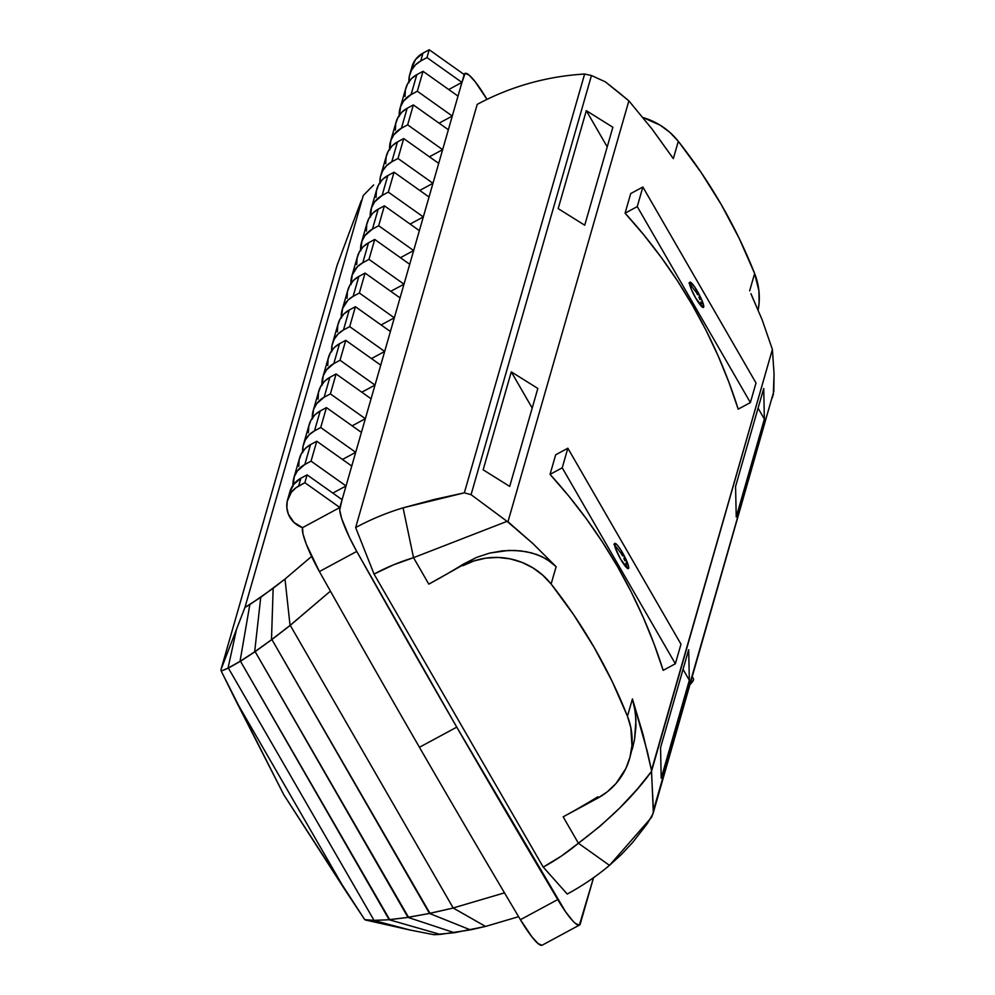 <?xml version="1.0" encoding="UTF-8"?>
<svg xmlns="http://www.w3.org/2000/svg" width="995" height="995" viewBox="0 0 995 995"><rect width="100%" height="100%" fill="white"/><g stroke="black" fill="none" stroke-linecap="round" stroke-linejoin="round"><path stroke-width="1.49" d="M302.642 451.643A23.519 22.848 16 0 1 303.475 444.466A23.519 22.848 16 0 1 314.495 430.872L320.216 410.96L326.435 407.602L361.421 432.415L351.757 466.046L316.771 441.233L351.757 466.046L346.036 485.958L311.049 461.145L316.771 441.233L310.552 444.591A23.519 22.848 -164 0 0 299.532 458.173L293.811 478.097A23.519 22.848 16 0 1 304.831 464.503L310.552 444.591L316.771 441.233L311.049 461.145L304.831 464.503L310.552 444.591L305.266 448.509L301.348 453.757L299.122 459.877L298.774 466.394M292.978 485.274A23.519 22.848 16 0 1 293.811 478.097M312.293 418.012A23.519 22.848 16 0 1 313.139 410.835A23.519 22.848 16 0 1 324.146 397.241L329.867 377.329L336.099 373.971L371.073 398.784L355.7 452.327L342.479 459.466L355.7 452.327L320.713 427.514L326.435 407.602L320.713 427.514L314.495 430.872L320.216 410.96A23.519 22.848 -164 0 0 309.196 424.554L303.475 444.466M321.957 384.393A23.519 22.848 16 0 1 322.803 377.204A23.519 22.848 16 0 1 333.81 363.61L339.531 343.698L345.75 340.34L380.737 365.153L365.352 418.708L352.143 425.835L365.352 418.708L330.377 393.883L336.099 373.971L330.377 393.883L324.146 397.241L329.867 377.329A23.519 22.848 -164 0 0 318.86 390.923L313.139 410.835M331.621 350.762A23.519 22.848 16 0 1 332.454 343.573A23.519 22.848 16 0 1 343.474 329.992L349.195 310.067L355.414 306.709L390.401 331.522L375.015 385.077L361.794 392.204L375.015 385.077L340.029 360.252L345.75 340.34L340.029 360.252L333.81 363.61L339.531 343.698A23.519 22.848 -164 0 0 328.512 357.292L322.803 377.204M350.937 283.5A23.519 22.848 16 0 1 351.782 276.324A23.519 22.848 16 0 1 362.789 262.73L368.511 242.805L374.729 239.447L409.716 264.272L394.331 317.815L381.122 324.942L394.331 317.815L359.357 293.003L365.078 273.078L359.357 293.003L353.138 296.361L358.859 276.436L365.078 273.078L400.052 297.903L384.679 351.446L371.458 358.573L384.679 351.446L349.693 326.621L355.414 306.709L349.693 326.621L343.474 329.979L349.195 310.067A23.519 22.848 -164 0 0 338.176 323.661L332.454 343.573M360.6 249.869A23.519 22.848 16 0 1 361.434 242.693A23.519 22.848 16 0 1 372.453 229.099L378.175 209.186L384.393 205.828L419.38 230.641L403.995 284.184L390.774 291.311L403.995 284.184L400.052 297.903L365.078 273.078L358.859 276.436A23.519 22.848 -164 0 0 358.847 276.436A23.519 22.848 -164 0 0 347.84 290.03L342.118 309.942A23.519 22.848 16 0 1 353.125 296.361L358.847 276.436L353.561 280.366L349.643 285.602L347.417 291.734L347.068 298.251M341.273 317.131A23.519 22.848 16 0 1 342.118 309.942M379.916 182.607A23.519 22.848 16 0 1 380.762 175.431A23.519 22.848 16 0 1 391.769 161.837L397.49 141.924L403.721 138.566L438.695 163.379L423.31 216.922L410.102 224.062L423.31 216.922L388.336 192.11L394.057 172.197L388.336 192.11L382.117 195.468L387.839 175.555L394.057 172.197L429.032 197.01L419.38 230.641L413.659 250.553L400.438 257.693L413.659 250.553L409.716 264.272L374.729 239.447L368.511 242.805L362.789 262.73L369.008 259.372L403.995 284.184L369.008 259.372L374.729 239.447L369.008 259.372L362.789 262.73L368.511 242.805A23.519 22.848 -164 0 0 357.503 256.399L351.782 276.324M370.252 216.238A23.519 22.848 16 0 1 371.098 209.062A23.519 22.848 16 0 1 382.105 195.468L388.336 192.11L423.31 216.922L419.38 230.641L384.393 205.828L378.175 209.174A23.519 22.848 -164 0 0 378.175 209.186L372.453 229.099L378.672 225.741L413.659 250.553L378.672 225.741L384.393 205.828L378.672 225.741L372.453 229.099L378.175 209.174A23.519 22.848 -164 0 0 367.155 222.768L361.434 242.693M389.58 148.976A23.519 22.848 16 0 1 390.413 141.8A23.519 22.848 16 0 1 401.433 128.206L407.154 108.293L413.373 104.935L448.359 129.748L442.638 149.673L432.974 183.291L419.753 190.431L432.974 183.291L429.032 197.01L394.057 172.197L387.839 175.555L382.105 195.468L387.826 175.555A23.519 22.848 -164 0 0 376.819 189.137L371.098 209.062M408.895 81.727A23.519 22.848 16 0 1 409.741 74.538A23.519 22.848 16 0 1 420.748 60.956L422.999 53.108L429.231 49.75L464.205 74.563L452.29 116.042L439.081 123.169L452.29 116.042L417.315 91.217L423.037 71.304L417.315 91.217L411.097 94.575L416.818 74.662L423.037 71.304L458.011 96.117L442.638 149.673L429.417 156.8L442.638 149.673L438.695 163.379L403.721 138.566L397.49 141.924L391.769 161.837L398 158.479L432.974 183.291L398 158.479L403.721 138.566L398 158.479L391.769 161.837L397.49 141.924A23.519 22.848 -164 0 0 386.483 155.518L380.762 175.431M399.231 115.358A23.519 22.848 16 0 1 400.077 108.169A23.519 22.848 16 0 1 411.084 94.575L417.315 91.217L452.29 116.042L448.359 129.748L413.373 104.935L407.154 108.293L401.433 128.206L407.651 124.848L442.638 149.673L407.651 124.848L413.373 104.935L407.651 124.848L401.433 128.206L407.154 108.293A23.519 22.848 -164 0 0 396.134 121.887L390.413 141.8M408.97 82.759L409.318 76.242L411.544 70.11L415.462 64.874L420.748 60.956L422.999 53.108L420.748 60.956L426.979 57.598L461.954 82.411L426.979 57.598L420.748 60.944L422.999 53.108L429.231 49.75L426.979 57.598L429.231 49.75L464.205 74.563A43.034 7.226 -118.3 0 1 464.988 73.443A43.034 7.226 -118.3 0 1 486.717 98.928A2868.647 482.09 -118.3 0 1 486.99 99.388L475.137 81.665L468.981 74.998L465.1 73.381L461.954 82.411L448.733 89.538L461.954 82.411L458.011 96.117L423.037 71.304L416.818 74.662L411.084 94.575L416.805 74.662A23.519 22.848 -164 0 0 405.798 88.256L400.077 108.169M411.569 68.406L415.562 59.513L422.999 53.108A23.519 22.848 -164 0 0 411.992 66.702L409.741 74.538M341.347 318.164L342.591 308.5L347.84 300.279L353.125 296.361L358.847 276.436A23.519 22.848 -164 0 1 358.859 276.436L353.125 296.361L359.357 293.003L394.331 317.815L390.401 331.522L355.414 306.709L349.195 310.067L343.474 329.992L349.693 326.621L384.679 351.446L380.737 365.153L345.75 340.34L339.531 343.698L333.81 363.61L340.029 360.252L375.015 385.077L371.073 398.784L336.099 373.971L329.867 377.329L324.146 397.241L330.377 393.883L365.352 418.708L361.421 432.415L326.435 407.602L320.216 410.96L314.495 430.872L320.713 427.514L355.7 452.327L346.036 485.958L332.815 493.097L346.036 485.958L339.842 507.512L302.517 527.661L339.842 507.512L304.868 482.699L307.119 474.864L304.868 482.699L295.851 487.836L291.199 492.463L287.207 501.356L286.858 507.873L288.413 514.253L293.985 522.425L302.517 527.661A23.519 22.848 16 0 1 287.63 499.652A23.519 22.848 16 0 1 298.637 486.058L300.888 478.222L307.119 474.864L342.093 499.677L339.693 509.987L341.608 518.395L349.369 537.25L356.745 551.417L319.407 571.553A2868.647 482.09 61.7 0 0 419.442 747.282L456.767 727.146A2868.647 482.09 -118.3 0 1 356.745 551.417L456.767 727.146L565.658 911.868L572.647 920.748L575.496 923.497L579.364 925.114L593.542 877.689L580.259 923.932A43.034 7.226 -118.3 0 1 579.476 925.051A43.034 7.226 -118.3 0 1 557.747 899.567A2868.647 482.09 -118.3 0 1 456.767 727.146L419.442 747.282A2868.647 482.09 61.7 0 0 520.41 919.703L557.747 899.567L520.41 919.703A43.034 7.226 61.7 0 0 542.151 945.2L579.476 925.051M542.026 945.25L538.158 943.633L532.002 936.967L520.41 919.703A2868.647 482.09 61.7 0 1 419.442 747.282A2868.647 482.09 61.7 0 1 319.407 571.553L306.286 544.19L302.953 533.793L302.517 527.661A43.034 7.226 61.7 0 0 319.407 571.553L356.745 551.417A43.034 7.226 -118.3 0 1 339.842 507.512L304.868 482.699L298.637 486.058L300.888 478.209A23.519 22.848 -164 0 0 289.881 491.804L287.63 499.652M620.669 559.265A14.34 2.413 -118.3 0 1 614.786 543.382A14.34 2.413 -118.3 0 1 622.534 552.735L621.203 553.456L613.952 544.228L621.203 553.456L622.534 552.735A14.34 2.413 -118.3 0 1 628.417 568.618A14.34 2.413 -118.3 0 1 620.669 559.265L615.196 547.636L614.848 543.357L617.261 545.036L621.141 550.409L628.007 564.364L628.678 568.244L627.77 568.568L620.669 559.265M695.692 298.065A14.34 2.413 -118.3 0 1 689.821 282.182A14.34 2.413 -118.3 0 1 697.57 291.535L696.239 292.256L688.988 283.028L696.239 292.256L697.57 291.535A14.34 2.413 -118.3 0 1 703.44 307.43A14.34 2.413 -118.3 0 1 695.692 298.065L702.806 307.368L703.751 306.174L702.296 301.149L694.796 287.095L689.883 282.157L690.965 288.45L695.692 298.065M697.594 294.731L696.239 292.256L697.594 294.731M699.958 299.644L698.851 297.207L699.958 299.644M701.587 303.96L700.878 301.92L701.587 303.96M702.259 306.982L702.047 305.664L702.259 306.982M622.572 555.919L621.203 553.456L622.572 555.919M624.935 560.844L623.815 558.406L624.935 560.844M626.551 565.16L625.855 563.12L626.551 565.16M627.223 568.182L627.012 566.864L627.223 568.182M637.248 206.612L642.869 187.023L756.013 382.988L750.379 402.577L637.248 206.612L750.379 402.577L738.203 409.144L728.937 382.354L718.216 356.061L706.052 330.365L692.483 305.316L677.558 281L661.314 257.506L643.802 234.87L625.071 213.179L637.248 206.612L625.071 213.179L630.706 193.59L642.869 187.023L637.248 206.612M567.846 448.223L562.225 467.812L675.356 663.777L680.978 644.188L567.846 448.223L555.67 454.79L567.846 448.223L562.225 467.812L675.356 663.777L680.978 644.188L567.846 448.223M584.724 225.206L558.183 208.614L586.316 110.669L612.858 127.248L584.724 225.206L612.858 127.248L586.316 110.669L607.224 146.887L586.316 110.669L558.183 208.614L584.724 225.206M509.701 486.406L483.147 469.814L511.293 371.869L537.835 388.448L509.701 486.406L537.835 388.448L511.293 371.869L532.201 408.074L511.293 371.869L483.147 469.814L509.701 486.406M756.013 382.988L642.869 187.023L630.706 193.59L625.071 213.179A532.847 517.686 -164 0 1 738.203 409.144L750.379 402.577L756.013 382.988M663.168 670.344L675.356 663.777L663.168 670.344L653.914 643.554L643.18 617.261L631.017 591.565L617.46 566.516L602.535 542.2L586.291 518.706L568.779 496.07L550.048 474.379L562.225 467.812L550.048 474.379L555.67 454.79L550.048 474.379A532.847 517.686 -164 0 1 663.168 670.344M688.677 649.723L660.543 747.668L661.202 778.214L689.336 680.269L683.043 669.349L689.336 680.269L688.677 649.723L660.543 747.668L661.202 778.214L689.336 680.269L688.677 649.723M763.712 388.523L735.566 486.468L736.238 517.014L764.371 419.069L758.066 408.149L764.371 419.069L763.712 388.523L735.566 486.468L736.238 517.014L764.371 419.069L763.712 388.523M671.252 155.643L673.329 158.64L678.304 141.302L701.015 172.284L721.375 204.759L739.273 238.564L754.633 273.513L749.645 290.839L754.633 273.513L758.924 290.926L759.11 302.853L758.165 309.955A68.842 66.889 -164 0 0 754.633 273.513A532.847 517.686 -164 0 0 678.304 141.302L673.329 158.64L652.024 129.027L628.877 100.843L507.972 521.728L507.064 521.343L471.07 494.677L591.465 75.508L584.637 74.04L464.342 492.836L471.07 494.677L591.465 75.508L605.408 81.888L617.82 91.702L628.877 100.843L507.972 521.728L532.934 543.606L556.118 566.69L551.13 584.028L542.785 575.197L532.997 567.909L522.064 562.424L510.323 558.904L498.172 557.449L485.983 558.12L474.142 560.881L463.023 565.658A68.842 66.889 16 0 1 551.13 584.028L556.118 566.69L551.504 562.461L541.865 556.578L531.541 552.872L520.522 550.844L508.644 550.422L489.652 553.096L476.456 557.436L428.808 584.127A114.027 19.029 -30 0 0 463.483 564.065L476.456 557.436L489.652 553.096L502.45 550.844L514.701 550.434L526.131 551.665L536.778 554.489L546.777 559.19L556.118 566.69L532.934 543.606L507.064 521.343L413.534 557.673L428.808 584.127L413.534 557.673L507.064 521.343L471.07 494.677L464.342 492.836L403.074 507.836L413.534 557.673L393.348 564.899L374.045 574.09L543.22 867.093L567.237 894.032A257.083 249.77 -164 0 0 609.487 865.364L651.638 817.243L653.317 812.156L651.489 770.317L643.006 734.26L632.434 698.913L635.444 712.806L635.967 726.313L634.549 739.484L632.285 749.223M597.821 796.771A114.027 19.029 150 0 1 563.158 816.82L578.394 843.225L599.935 826.323L619.81 807.94L637.235 789.197L651.476 771.473L772.394 349.432L762.095 319.681L750.926 293.649M629.599 758.588L634.549 739.484L635.967 719.584L634.325 705.952L632.434 698.913L627.459 716.238A68.842 66.889 16 0 1 629.599 758.588A68.842 66.889 16 0 1 597.361 798.363L571.901 812.019M647.509 752.195L651.489 770.317L772.394 349.432L774.06 373.983L773.824 391.346L653.416 810.515L651.476 771.473C633.616 796.149 609.251 820.067 578.394 843.225L609.487 865.364L578.394 843.225A214.062 207.967 16 0 1 543.22 867.093L561.441 856.036L578.394 843.225L563.158 816.82L597.361 798.363L607.41 791.721L616.067 783.438L625.855 768.501L629.947 757.319L631.937 745.591L630.855 727.743L627.459 716.238L632.434 698.913L647.509 752.195M551.13 584.028A532.847 517.686 16 0 1 627.459 716.238L612.099 681.289L594.202 647.496L573.841 615.01L551.13 584.028M678.304 141.302A68.842 66.889 -164 0 0 642.957 117.534L660.17 125.183L669.958 132.459L678.304 141.302M652.969 813.885L773.824 391.346L652.969 813.885L647.31 823.624L632.571 842.554L621.44 854.456L609.487 865.364A257.083 249.77 16 0 1 567.237 894.032L543.22 867.093L374.045 574.09L355.65 527.549L477.202 104.4A257.083 249.77 16 0 1 584.637 74.04A257.083 249.77 -164 0 0 477.202 104.4L355.65 527.549A257.083 249.77 16 0 1 403.074 507.836A257.083 249.77 -164 0 0 355.65 527.549L374.045 574.09A214.062 207.967 16 0 1 413.534 557.673L403.074 507.836L434.492 499.39L464.342 492.836L584.637 74.04L591.465 75.508L605.408 81.888L628.877 100.843L652.024 129.027L669.175 152.82M751.996 296.286L762.095 319.681L772.394 349.432L774.06 373.983L773.302 394.965M772.729 396.756L771.933 398.435M293.052 486.319L294.284 476.655L297.381 470.909L304.831 464.503L310.552 444.591L304.831 464.503L311.049 461.145L346.036 485.958L342.093 499.677L307.119 474.864L300.888 478.209L298.637 486.058L300.888 478.209A23.519 22.848 -164 0 0 300.888 478.222L293.45 484.627L289.458 493.508M690.169 684.411A37.288 6.219 -30 0 0 693.403 678.739L692.333 676.874M399.306 116.39L400.55 106.726L403.647 100.98L411.084 94.575L416.805 74.662A23.519 22.848 -164 0 1 416.818 74.662A23.519 22.848 -164 0 0 416.805 74.662L411.52 78.593L407.602 83.829L405.375 89.96L405.027 96.478M389.654 150.021L390.886 140.357L393.983 134.611L401.433 128.206L407.154 108.293L401.856 112.224L397.95 117.46L395.724 123.591L395.376 130.109M379.99 183.652L380.339 177.135L382.565 171.003L386.483 165.767L391.769 161.837L397.49 141.924L392.204 145.842L388.286 151.091L386.06 157.222L385.712 163.74M370.327 217.283L371.57 207.619L374.667 201.873L382.105 195.468L387.826 175.555A23.519 22.848 -164 0 1 387.839 175.555A23.519 22.848 -164 0 0 387.826 175.555L382.54 179.473L378.622 184.722L376.396 190.841L376.048 197.358M360.675 250.914L361.906 241.25L365.003 235.504L372.453 229.099L378.175 209.174A23.519 22.848 -164 0 0 378.175 209.186L372.876 213.104L368.958 218.353L366.745 224.472L366.396 230.989M351.011 284.545L352.242 274.881L357.503 266.648L362.789 262.73L368.511 242.805L363.225 246.735L359.307 251.971L357.081 258.103L356.732 264.62M331.683 351.795L332.044 345.277L334.258 339.146L338.176 333.91L343.474 329.992L349.195 310.067L343.897 313.997L339.979 319.233L337.765 325.365L337.404 331.882M322.032 385.426L323.263 375.762L326.372 370.016L333.81 363.61L339.531 343.698L334.245 347.628L330.328 352.864L328.101 358.996L327.753 365.513M312.368 419.057L313.599 409.393L316.708 403.647L324.146 397.241L329.867 377.329L324.581 381.259L320.664 386.495L318.437 392.627L318.089 399.144M302.704 452.688L303.065 446.17L305.278 440.039L309.196 434.803L314.495 430.872L320.216 410.96L314.917 414.878L311 420.126L308.786 426.246L308.425 432.775M690.07 684.51L693.465 679.933L693.316 678.602M345.526 890.674L235.852 700.716L283.811 794.794L364.742 919.654L374.033 920.35L228.39 668.093L221.226 671.09L235.852 700.716L345.526 890.674L364.742 919.654L409.89 930.002L373.697 920.425L365.451 919.989L409.89 930.002L433.882 934.691L440.263 934.429L389.182 919.741L240.479 661.252L228.39 668.093L374.033 920.35L389.182 919.741L373.697 920.425L409.89 930.002L433.882 934.691L454.379 932.725L407.975 917.39L255.143 651.65L240.479 661.252L389.642 919.604L407.975 917.39L389.182 919.741L440.263 934.429L470.361 929.865L429.517 913.447L271.896 639.549L255.143 651.65L408.472 917.216L429.517 913.447L407.975 917.39L454.379 932.725L485.548 926.432L453.222 908.025L290.254 625.345L271.896 639.549L429.939 913.286L453.222 908.025L429.517 913.447L470.361 929.865L485.548 926.432L518.619 916.681L485.548 926.432L453.222 908.025L290.254 625.345L330.415 591.129L290.055 625.407L285.005 579.065L273.152 588.294L271.486 639.735L290.055 625.407L285.005 579.065L311.584 556.429L285.005 579.065L260.74 597.336L254.658 651.825L271.486 639.735L273.152 588.294L249.832 604.599L240.019 661.376L254.658 651.825L260.74 597.336L244.944 607.423L220.94 669.71L221.226 671.09L228.029 668.118L236.449 629.586L228.029 668.118L240.019 661.376L249.832 604.599L244.944 607.423L220.94 669.71L221.226 671.09L283.811 794.794L345.526 890.674M337.168 265.118L220.94 669.71L337.168 265.118L351.409 226.872L337.168 265.118M361.372 200.48L351.409 226.872L361.372 200.48M373.647 184.958L363.274 195.493L244.944 607.423L363.274 195.493L373.647 184.958M504.502 892.851L453.397 907.913L504.502 892.851M464.988 73.443L463.645 74.165"/></g></svg>

